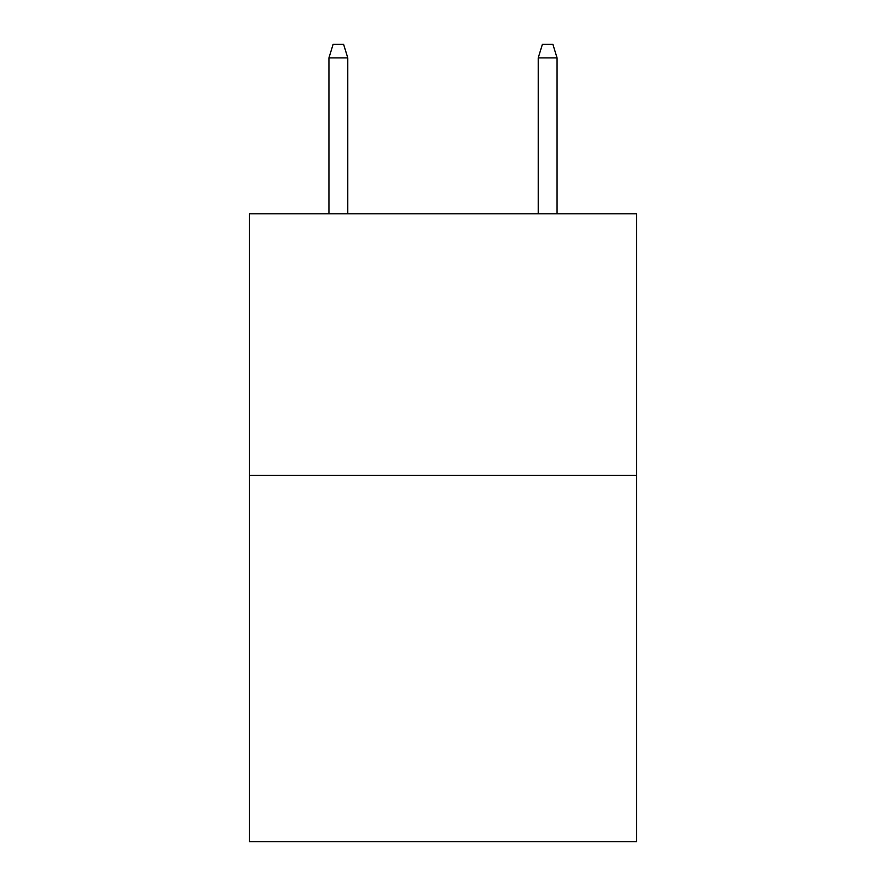 <?xml version="1.0" encoding="UTF-8"?>
<svg xmlns="http://www.w3.org/2000/svg" width="886" height="886" viewBox="0 0 886 886"><rect width="100%" height="100%" fill="white"/><g stroke="black" fill="none" stroke-linecap="round" stroke-linejoin="round"><path stroke-width="1.33" d="M636.591 475.439L636.591 841.7L249.409 841.7L249.409 213.825L636.591 213.825L636.591 475.439L249.409 475.439M347.777 213.825L347.777 57.9L328.939 57.9L328.939 213.825M328.939 57.9L333.125 44.3L343.591 44.3L347.777 57.9M538.223 57.9L542.409 44.3L552.875 44.3L557.061 57.9L538.223 57.9L538.223 213.825M557.061 57.9L557.061 213.825"/></g></svg>
